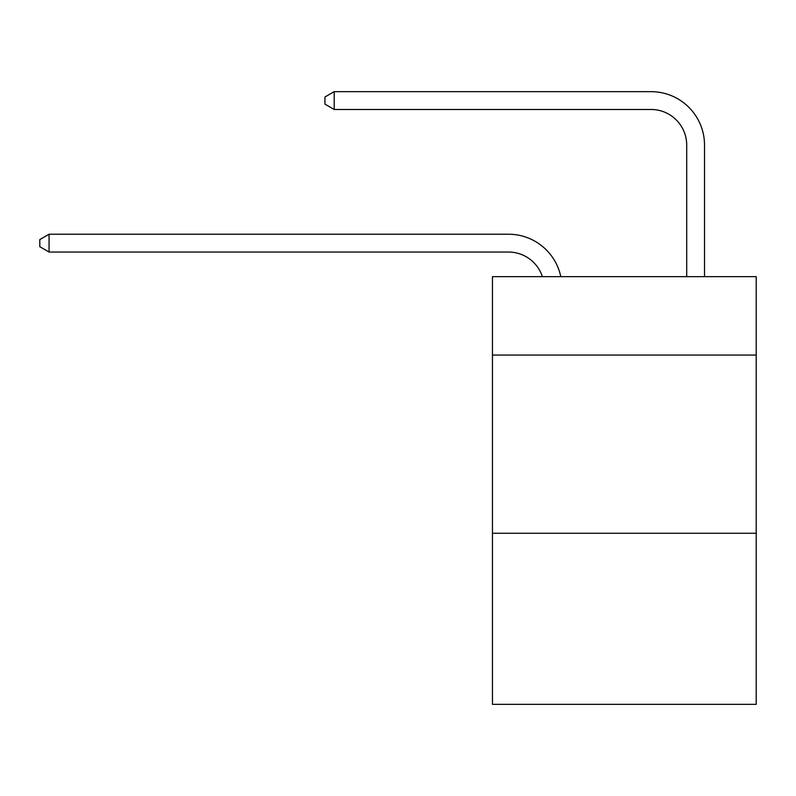 <?xml version="1.0" encoding="UTF-8"?>
<svg xmlns="http://www.w3.org/2000/svg" width="796" height="796" viewBox="0 0 796 796"><rect width="100%" height="100%" fill="white"/><g stroke="black" fill="none" stroke-linecap="round" stroke-linejoin="round"><path stroke-width="1.19" d="M756.2 355.056L756.2 276.64L492.455 276.64L492.455 355.056L756.2 355.056L756.2 704.341L492.455 704.341L492.455 355.056M756.2 533.26L492.455 533.26M542.375 276.64A35.641 35.641 0 0 0 508.485 252.043A35.641 35.641 0 0 1 542.375 276.64A35.641 35.641 0 0 0 508.485 252.043A35.641 35.641 0 0 1 542.375 276.64A35.641 35.641 0 0 0 508.485 252.043A35.641 35.641 0 0 1 542.375 276.64A35.641 35.641 0 0 0 508.485 252.043A35.641 35.641 0 0 1 542.375 276.64A35.641 35.641 0 0 0 508.485 252.043A35.641 35.641 0 0 1 542.375 276.64A35.641 35.641 0 0 0 508.485 252.043A35.641 35.641 0 0 1 542.375 276.64A35.641 35.641 0 0 0 508.485 252.043L49.063 252.043L39.8 246.7L39.8 239.576L49.063 234.223L508.485 234.223A53.461 53.461 0 0 1 560.802 276.64M686.699 276.64L686.699 145.121A35.641 35.641 -171.3 0 0 651.058 109.48L334.201 109.48L324.937 104.137L324.937 97.003L334.201 91.659L651.058 91.659A53.461 53.461 8.7 0 1 704.52 145.121L704.52 276.64M49.063 234.223L508.485 234.223L49.063 234.223L508.485 234.223L49.063 234.223L508.485 234.223L49.063 234.223L508.485 234.223L49.063 234.223L508.485 234.223L49.063 234.223L508.485 234.223L49.063 234.223L49.063 252.043M686.699 145.121A35.641 35.641 -171.3 0 0 651.058 109.48A35.641 35.641 -171.3 0 1 686.699 145.121A35.641 35.641 -171.3 0 0 651.058 109.48A35.641 35.641 -171.3 0 1 686.699 145.121A35.641 35.641 -171.3 0 0 651.058 109.48A35.641 35.641 -171.3 0 1 686.699 145.121A35.641 35.641 -171.3 0 0 651.058 109.48A35.641 35.641 -171.3 0 1 686.699 145.121A35.641 35.641 -171.3 0 0 651.058 109.48A35.641 35.641 -171.3 0 1 686.699 145.121A35.641 35.641 -171.3 0 0 651.058 109.48A35.641 35.641 -171.3 0 1 686.699 145.121M334.201 91.659L651.058 91.659L334.201 91.659L651.058 91.659L334.201 91.659L651.058 91.659L334.201 91.659L651.058 91.659L334.201 91.659L651.058 91.659L334.201 91.659L651.058 91.659L334.201 91.659L334.201 109.48"/></g></svg>
